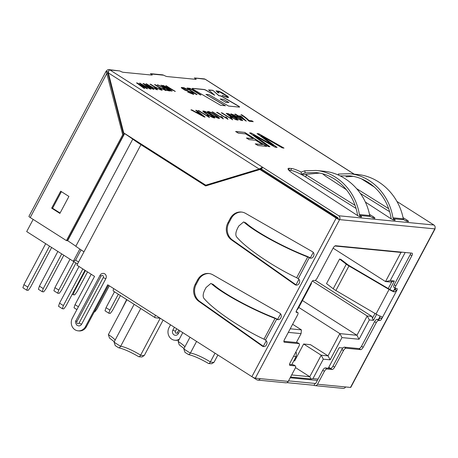 <?xml version="1.0" encoding="UTF-8"?>
<svg xmlns="http://www.w3.org/2000/svg" width="458" height="458" viewBox="0 0 458 458"><rect width="100%" height="100%" fill="white"/><g stroke="black" fill="none" stroke-linecap="round" stroke-linejoin="round"><path stroke-width="0.69" d="M303.643 344.01L321.195 355.196L328.031 355.86L310.478 344.674L303.643 344.01L294.626 360.973L293.956 360.543M296.091 358.213L295.421 357.79M77.511 263.974L26.69 231.582L33.165 219.405M317.36 380.421L290.166 377.776M115.147 340.054A16.986 3.069 28 0 0 108.369 334.609L126.918 299.721M108.437 285.248L86.413 326.668L85.503 326.577L107.722 284.79L155.445 315.201A2.828 1.116 122.5 0 0 155.142 317.709A2.828 1.116 122.5 0 0 155.359 317.783L160.231 318.253L140.617 355.162A21.228 3.83 28 0 0 144.276 355.517L163.117 320.09M118.553 347.725L115.25 345.618L114.065 342.097L134.142 304.33M138.522 356.507C139.049 357.08 139.747 356.633 140.617 355.162A16.986 3.069 28 0 0 120.649 346.288L140.726 308.52M179.25 344.828L178.116 341.387L182.776 332.623M211.722 363.721L214.023 362.295L217.899 355.007M214.023 362.295A21.228 3.83 -152 0 1 210.365 361.94L215.025 353.175M196.585 341.422L190.391 353.066A21.228 3.83 -152 0 1 183.813 348.87L190.001 337.225M333.092 248.156L385.504 281.561L400.996 252.432L334.878 246.009M295.479 352.7L296.423 352.792L295.679 352.317M291.757 364.677L296.091 356.53L293.572 356.284M296.36 342.504L301.083 333.619L288.317 332.376M405.181 252.495L390.227 280.622L394.349 281.023L389.855 289.467M376.602 314.394L373.436 320.354L369.314 319.953L359.055 339.252L341.971 337.592L330.138 359.833L323.308 359.169L312.98 378.594L318.07 379.087M342.882 348.017L339.212 347.662L328.277 368.226M378.417 319.432L380.174 316.123M393.508 291.048L395.094 288.065M312.98 378.594L310.971 378.995L290.572 377.008M109.227 76.349L108.832 77.087M290.217 328.792L301.416 329.88L292.622 324.275M302.446 300.54L356.948 335.273L367.207 315.974L371.936 316.438L372.383 318.367L374.993 313.455M312.39 281.04L367.207 315.974L369.314 319.953M81.043 249.879L75.599 260.121L78.558 262.005M263.339 346.277L266.275 340.758M277.651 319.363L280.582 313.845M296.017 284.819L298.948 279.306M310.329 257.906L313.261 252.392M255.65 170.811L255.266 170.565M259.468 169.294L259.852 169.54M334.666 216.645L336.498 216.823M79.824 249.06L73.314 261.3L75.599 260.121M291.666 374.947L309.763 376.705L321.195 355.196L323.308 359.169M295.49 367.608L309.763 376.705L310.971 378.995M330.138 359.833L328.031 355.86L339.859 333.613L356.948 335.273L359.055 339.252M298.776 307.433L339.859 333.613L341.971 337.592M315.276 280.325L371.936 316.438M388.247 288.529L391.985 281.493L390.233 282.019L385.504 281.561L390.227 280.622M301.083 333.619L301.416 329.88M296.091 356.53L296.423 352.792M373.436 320.354L372.383 318.367M400.996 252.432L402.153 252.198M391.985 281.493L394.349 281.023M328.758 367.322L330.521 368.438M108.369 334.609L109.502 338.056L114.26 341.731M144.276 355.517L141.974 356.942M114.065 342.097A21.228 3.83 28 0 0 120.649 346.288C119.675 347.714 118.92 348.137 118.37 347.559M138.717 356.685C130.364 351.847 123.712 348.887 118.754 347.799L118.559 347.719M183.813 348.87L184.998 352.391L188.507 354.561M208.27 363.286C208.796 363.858 209.495 363.406 210.365 361.94A16.986 3.069 -152 0 0 190.391 353.066C189.423 354.492 188.667 354.916 188.118 354.332M208.653 363.515L208.47 363.457C200.112 358.625 193.459 355.666 188.501 354.578M319.495 173.101L303.27 174.584L301.496 174.183L305.183 172.855L304.759 170.794L301.078 172.139M357.687 215.609L357.532 215.002C353.942 192.286 336.229 174.292 315.762 172.569L305.183 172.855M304.759 170.794L315.986 170.456C337.243 172.248 355.648 190.94 359.381 214.539L359.954 215.46L359.415 216.479M359.381 214.539L369.709 215.546C365.318 191.879 345.761 173.072 323.606 171.2L315.986 170.456M369.709 215.546L370.327 216.468L360.062 215.529A3.258 0.59 -152 0 1 361.534 216.92A3.258 0.59 -152 0 1 361.185 217L361.001 216.983A3.258 0.59 -152 0 1 356.965 215.168L293.401 173.794A12.738 2.301 -152 0 1 288.076 168.624A12.738 2.301 -152 0 1 289.45 168.315L291.632 168.527A12.738 2.301 -152 0 1 301.112 172.025M369.463 214.35L373.316 216.76A3.258 0.59 -152 0 1 374.896 218.22A3.258 0.59 -152 0 1 374.547 218.3L374.363 218.283A3.258 0.59 -152 0 1 370.436 216.537L370.327 216.468M305.606 174.492A12.738 2.301 -152 0 1 306.557 175.076L355.047 205.35M288.803 170.187L290.647 170.37A12.738 2.301 -152 0 1 305.578 176.92L356.032 208.424M403.269 218.804L392.941 217.802C389.208 194.203 370.808 175.506 349.551 173.719L357.166 174.458C379.327 176.336 398.878 195.142 403.269 218.804L404.002 219.8A3.258 0.59 28 0 0 407.929 221.546L408.107 221.563A3.258 0.59 28 0 0 408.462 221.483A3.258 0.59 28 0 0 406.876 220.017L403.023 217.613M392.941 217.802L393.519 218.724L392.975 219.737M349.551 173.719L338.319 174.051L338.536 175.122M340.248 175.918L349.328 175.832C369.789 177.549 387.502 195.549 391.098 218.266L391.246 218.872M353.055 176.359L345.973 176.822M395.517 288.534A3.258 2.931 -84.5 0 0 395.059 288.134M213.279 284.441L211.424 283.697C221.5 293.023 250.824 309.035 275.023 318.43L277.491 319.26L274.388 317.783C251.179 308.766 223.057 293.423 213.279 284.441L211.424 283.697M265.463 340.065L265.577 340.134A3.258 2.931 95.5 0 1 266.596 344.571L266.401 344.937A3.258 2.931 95.5 0 1 263.562 346.569A3.258 2.931 95.5 0 1 262.262 346.082L198.812 301.335A12.738 11.479 95.5 0 1 195.245 284.269L197.587 279.878A12.738 11.479 95.5 0 1 208.688 273.489A12.738 11.479 95.5 0 1 212.901 274.84L279.775 313.152A3.258 2.931 95.5 0 1 280.903 317.657L280.714 318.024A3.258 2.931 95.5 0 1 277.874 319.655A3.258 2.931 95.5 0 1 276.684 319.237L265.463 340.065L263.985 339.195C240.61 328.237 212.838 309.31 203.747 298.141C202.688 296.16 203.094 293.32 204.955 289.616L206.083 287.492L210.926 283.399M264.026 346.569A3.258 2.931 95.5 0 1 263.178 346.168L199.728 301.427A12.738 11.479 95.5 0 1 196.161 284.361L198.497 279.964A12.738 11.479 95.5 0 1 209.146 273.546M278.332 319.655A3.258 2.931 95.5 0 1 277.6 319.329L277.491 319.26M310.169 257.802L307.066 256.325C283.857 247.309 255.73 231.971 245.952 222.983L244.103 222.244C254.179 231.565 283.502 247.578 307.702 256.972L310.278 257.871A3.258 2.931 -84.5 0 0 311.011 258.203M309.253 257.717L309.362 257.785A3.258 2.931 -84.5 0 0 310.553 258.197A3.258 2.931 -84.5 0 0 313.387 256.566L313.581 256.199A3.258 2.931 -84.5 0 0 312.448 251.7L245.58 213.382A12.738 11.479 -84.5 0 0 241.366 212.031A12.738 11.479 -84.5 0 0 230.26 218.42L227.924 222.811A12.738 11.479 -84.5 0 0 231.49 239.883L294.941 284.624A3.258 2.931 -84.5 0 0 296.24 285.111A3.258 2.931 -84.5 0 0 299.08 283.479L299.274 283.113A3.258 2.931 -84.5 0 0 298.25 278.682L309.253 257.717M244.103 222.244L243.604 221.941L238.761 226.034L237.633 228.164C235.773 231.863 235.366 234.702 236.42 236.683C245.517 247.852 273.289 266.785 296.658 277.737L298.141 278.607M243.61 221.93L245.952 222.983M365.347 202.041L390.531 218.432A3.258 0.59 28 0 0 394.567 220.246L394.744 220.264A3.258 0.59 28 0 0 395.099 220.184A3.258 0.59 28 0 0 393.628 218.792L403.893 219.731M322.741 173.84A12.738 2.301 28 0 0 326.96 177.057L346.523 189.789M388.607 208.613L356.839 188.776M215.455 115.09C217.962 116.63 219.302 117.7 219.479 118.313C218.357 119.383 206.615 111.918 207.548 111.489C208.957 111.357 211.59 112.559 215.455 115.09M209.066 94.692L228.599 106.073L239.322 107.115A2.261 0.406 28 0 0 239.568 107.058A2.261 0.406 28 0 0 238.177 105.867L222.548 96.758A2.261 0.406 28 0 0 220.184 95.774L218.964 95.653L212.844 90.318L208.567 89.9L214.688 95.235L206.489 90.461A2.261 0.406 28 0 0 204.125 89.47L192.497 88.342A2.261 0.406 28 0 0 192.251 88.394A2.261 0.406 28 0 0 193.642 89.585L220.601 105.294L225.485 105.769L205.951 94.388L209.066 94.692M194.805 79.245L195.32 78.278A3.538 0.641 -152 0 1 196.139 79.251A3.538 0.641 -152 0 1 195.755 79.337L167.078 76.555A3.538 0.641 -152 0 1 163.741 75.209L162.642 74.872M108.346 72.902L123.712 132.889L205.768 185.181L206.684 185.272L260.075 169.105L259.159 169.019L108.346 72.902L108.723 70.624A2.828 1.116 -57.5 0 1 109.966 69.982A2.828 2.553 -84.5 0 0 108.935 69.627L119.807 70.938A3.538 0.641 28 0 0 123.139 72.284L151.821 75.072A3.538 0.641 28 0 0 152.205 74.986A3.538 0.641 28 0 0 151.386 74.007L150.413 73.681M396.971 201.474L433.909 225.015L338.714 215.764L262.548 167.227A2.828 1.116 122.5 0 0 261.3 167.863L259.159 169.019L205.768 185.181M374.718 187.293L361.482 178.86M273.489 145.61L257.133 133.593L258.827 133.759L283.966 148.054L282.288 147.894L261.066 135.631L277.061 147.384L275.109 147.195L253.543 134.904L269.888 146.686L268.268 146.531L249.667 132.872L251.259 133.026L273.489 145.61L251.259 133.026M238.286 133.169L235.687 131.509L244.767 132.396L266.711 146.377L257.911 145.524L255.318 143.869L262.491 144.568L255.793 140.297L249.072 139.644L246.478 137.99L253.194 138.642L245.74 133.891L238.286 133.169M172.769 90.117L165.876 85.726L175.277 91.377L165.143 86.671L172.036 91.062L171.412 91.005L162.636 85.411L172.769 90.117L163.306 85.474M164.788 87.718L160.901 85.24L161.548 85.302L170.324 90.896C169.346 91.022 167.754 90.678 165.538 89.854C163.094 88.543 162.246 87.793 162.996 87.598L157.243 84.885L158.05 84.965C161.233 86.705 163.477 87.627 164.788 87.718L164.725 87.844C163.414 87.747 161.164 86.831 157.981 85.085L158.05 84.965M158.313 86.997L154.598 84.627L155.251 84.69L158.966 87.06L165.916 90.466L159.533 87.615L162.184 90.106L161.428 90.031L158.313 86.997M153.762 86.556L150.047 84.186L150.699 84.249L154.415 86.619L161.359 90.026L154.981 87.175L157.626 89.665L156.876 89.591L153.762 86.556M152.537 88.6L145.999 83.791L156.733 89.573L147.573 84.61L153.968 89.31L153.19 89.23L144.562 84.312L151.106 89.029L150.453 88.967L143.016 83.505L152.537 88.6L143.646 83.562M146.102 87.97L139.558 83.167L150.293 88.949L141.133 83.98L147.528 88.68L146.749 88.606L138.127 83.688L144.665 88.405L144.012 88.342L136.576 82.875L146.102 87.97L137.205 82.938M222.319 95.464L226.561 96.896L227.105 96.632L226.166 95.688L219.548 91.858L217.567 91.537L219.021 92.997L217.876 92.688L216.067 90.839L219.027 91.268L221.958 92.642L227.66 96.294L228.531 97.388L227.74 97.663L222.319 95.464M200.982 94.955L200.198 94.88L191.891 89.665L189.188 88.669L188.656 88.995L197.117 94.583L196.333 94.508L187.872 89.007L187.076 87.999L189.732 88.314L191.971 89.339L200.982 94.955M187.814 92.075L191.896 93.501L192.457 93.3L191.656 92.619L184.751 90.083L181.666 88.108L181.288 87.432L183.755 87.684L185.868 88.577L188.106 89.825L183.292 88.096L182.731 88.188L183.641 89.104L192.326 92.636L193.906 94.176L193.184 94.302L187.814 92.075M241.75 114.781C244.933 116.876 247.354 118.788 249.009 120.534L251.934 120.815L253.205 121.628L249.341 121.25L248.31 120.597C247.017 119.086 244.578 117.122 241 114.706L241.687 114.906C244.87 116.996 247.286 118.914 248.94 120.654L249.009 120.534M237.49 115.759L234.914 114.116L235.641 114.185L238.217 115.828L240.822 116.086L246.244 121.015L238.698 116.527L237.891 116.452L236.683 115.679L237.49 115.759L236.614 115.805M235.126 115.531L232.149 114.454L234.96 116.71L234.817 116.223L235.235 116.114L237.462 116.859L240.519 118.53L242.751 120.58L240.65 120.196L235.034 117.151L232.006 115.084L230.872 113.79L235.126 115.531M230.483 115.078L227.511 113.99L230.317 116.258L230.179 115.771L230.597 115.662L232.819 116.406L235.876 118.078L238.126 120.111L236.007 119.75L230.397 116.698L226.223 113.366L228.594 113.779L231.09 115.084L230.483 115.078M232.584 119.721L221.317 112.794L222.044 112.868L230.454 118.227L230.334 117.357L231.605 118.164L232.584 119.721M230.282 117.42L231.605 118.164M227.935 119.269L216.674 112.342L217.401 112.416L225.811 117.775L225.691 116.904L226.968 117.717L227.935 119.269M225.645 116.973L226.968 117.717M223.298 118.817L212.037 111.895L212.764 111.964L221.168 117.322L221.054 116.452L222.325 117.265L223.298 118.817M221.002 116.521L222.325 117.265M210.812 114.637C213.325 116.183 214.67 117.254 214.836 117.861C213.709 118.925 202.001 111.483 202.905 111.036C204.314 110.905 206.947 112.107 210.812 114.637M209.375 117.466L198.114 110.538L198.841 110.613L207.251 115.971L207.131 115.101L208.407 115.914L209.375 117.466M207.016 115.296L208.407 115.914M198.36 112.33L195.749 110.309L196.591 110.395L205.047 117.019L204.176 116.939L190.992 109.851L191.896 109.937L195.841 112.084L198.36 112.33L195.841 112.084M103.279 277.519L79.097 322.993A2.124 0.384 28 0 0 81.661 324.132A3.538 3.189 95.5 0 1 78.576 325.907L76.801 325.169C75.375 322.827 75.095 321.333 75.948 320.686A2.124 0.384 28 0 0 76.904 321.596L101.086 276.117A1.414 1.277 95.5 0 1 103.279 277.519A2.124 0.384 28 0 0 105.844 278.653A3.538 3.189 -84.5 0 0 103.439 273.386C101.871 273.38 100.766 273.987 100.125 275.212A2.124 0.384 28 0 0 101.086 276.117M85.503 326.577A8.49 7.654 95.5 0 1 78.095 330.836A8.49 7.654 95.5 0 1 72.335 318.19L94.554 276.397L76.892 265.142L83.991 251.791A46 8.301 -152 0 1 75.822 246.261A46 8.301 28 0 0 67.658 240.725L67.418 240.57M86.413 326.668A8.49 7.654 95.5 0 1 79.011 330.922L78.095 330.836M155.445 315.201L251.883 376.665L336.189 218.105L259.938 169.512L205.665 185.942L140.938 144.688A46 8.301 -152 0 1 132.768 139.152A46 8.301 28 0 0 124.605 133.621L123.065 132.637M81.661 324.132L105.844 278.653M107.87 73.326L106.954 73.234L30.228 217.533L66.433 240.605L122.715 134.755L106.245 71.368L108.054 72.175L107.87 73.326L123.631 134.847L122.715 134.755M68.912 196.436L60.685 191.192L51.668 208.155L59.895 213.399L68.912 196.436M61.406 191.65L52.584 208.247L60.09 213.033M52.584 208.247L51.668 208.155M66.433 240.605L67.349 240.696L123.631 134.847M179.851 330.756L178.38 333.533A2.124 0.384 -152 0 1 177.418 332.623L176.416 333.281A1.414 1.277 95.5 0 1 175.454 331.174L176.731 328.77M108.054 72.175L108.111 72.095A0.71 0.635 95.5 0 1 108.472 71.774M108.935 69.627A2.828 2.553 -84.5 0 0 106.468 71.047L108.036 72.227M106.468 71.047A2.828 0.51 28 0 0 106.159 71.116A2.828 0.51 28 0 0 106.245 71.368M30.228 217.533A2.828 0.51 -152 0 1 28.951 216.325L106.159 71.116M395.563 288.363A1.981 0.779 122.5 0 1 395.208 289.284L396.72 290.578L394.344 291.946L393.187 291.019A4.248 0.767 -152 0 1 389.672 289.364L349.563 265.835A4.952 0.893 -152 0 1 347.691 264.598L340.981 259.463L339.578 259.039L326.508 283.622L333.224 288.758A7.076 1.277 -152 0 0 335.891 290.521L376.001 314.051A6.366 1.151 28 0 0 381.274 316.53C382.155 316.839 382.338 317.531 381.823 318.602L381.691 318.848A1.981 0.779 122.5 0 1 379.922 320.486L378.76 320.377A2.828 1.116 122.5 0 0 376.236 322.713L363.165 347.296A2.828 1.116 122.5 0 1 360.635 349.637L345.99 348.212A2.828 1.116 122.5 0 0 343.466 350.553L334.643 367.144A2.828 1.116 122.5 0 1 332.113 369.486L326.926 368.982A2.828 1.116 122.5 0 0 324.401 371.324L317.537 384.228A2.828 2.553 -84.5 0 1 314.033 385.287L286.863 382.648M394.344 291.946A6.366 1.151 -152 0 1 389.071 289.467L348.967 265.938A7.076 1.277 -152 0 1 346.294 264.174L339.578 259.039M178.912 339.888A8.49 7.654 95.5 0 1 175.729 340.323L174.813 340.237A8.49 7.654 95.5 0 1 169.054 327.585L170.525 324.814M179.307 339.149A8.49 7.654 95.5 0 1 174.813 340.237M194.347 77.923L204.125 78.873A2.828 2.553 95.5 0 1 205.161 79.234A2.828 1.116 -57.5 0 1 205.373 79.308L354.234 174.177M150.871 74.98L151.386 74.007L163.741 75.209M194.347 77.952L205.161 79.234L354.114 174.166M311.182 283.376A6.366 1.151 -152 0 1 311.308 283.868L298.238 308.452A6.366 1.151 28 0 0 298.238 308.452L296.503 310.57A1.981 0.779 122.5 0 0 296.297 312.327A1.981 0.779 122.5 0 0 296.446 312.379L297.603 312.488A2.828 1.116 122.5 0 1 297.82 312.562L296.171 311.509A2.828 1.116 122.5 0 0 296.149 311.497M311.245 283.903L311.303 283.88A6.366 1.151 -152 0 1 311.303 283.88L311.537 282.305L296.635 310.329M393.187 291.019L395.077 289.53L396.72 290.578L381.823 318.602L380.043 317.8L381.691 318.848M381.714 316.759L381.274 316.53M315.07 385.647L343.139 388.373A2.828 2.553 -84.5 0 0 345.607 386.953L317.537 384.228M433.909 225.015A2.828 2.553 95.5 0 1 434.797 228.874A2.828 0.51 28 0 0 435.1 228.805A2.828 0.51 28 0 0 434.968 228.485M288.517 380.867L315.018 383.443L314.033 385.287M259.938 169.512L260.854 169.603L337.958 218.575A0.71 0.635 -84.5 0 0 337.735 217.607L261.57 169.071L260.075 169.105M261.255 169.225L261.3 167.863M435.1 228.805L350.794 387.359A2.828 0.51 -152 0 1 350.49 387.428L345.607 386.953M252.152 376.831L256.675 379.716A2.828 2.553 -84.5 0 0 260.178 378.651L255.295 378.182A2.828 0.51 -152 0 1 251.883 376.665M289.536 364.459L293.549 364.849A2.828 1.116 122.5 0 1 293.767 364.923L295.41 365.971A2.828 1.116 122.5 0 1 295.107 368.478L288.248 381.382A2.828 2.553 95.5 0 1 285.781 382.802L257.711 380.071M297.82 312.562A2.828 1.116 122.5 0 1 297.517 315.064L284.447 339.647A2.828 1.116 122.5 0 0 284.143 342.155A2.828 1.116 122.5 0 0 284.361 342.223L299.005 343.649A2.828 1.116 122.5 0 1 299.217 343.718A2.828 1.116 122.5 0 1 298.919 346.225L290.097 362.816A2.828 1.116 122.5 0 0 289.794 365.324A2.828 1.116 122.5 0 0 290.011 365.392L295.198 365.896A2.828 1.116 122.5 0 1 295.41 365.971M410.763 253.039A2.828 1.116 122.5 0 1 410.208 254.677L411.851 255.73A2.828 1.116 122.5 0 0 412.154 253.222A2.828 1.116 122.5 0 0 411.937 253.148L335.662 245.74A2.828 1.116 122.5 0 0 333.138 248.081L317.125 278.195A2.828 1.116 122.5 0 1 314.594 280.531L313.438 280.422A1.981 0.779 122.5 0 0 311.669 282.059L311.537 282.305M411.851 255.73L395.844 285.844A2.828 1.116 122.5 0 0 395.54 288.345A2.828 1.116 122.5 0 0 395.752 288.42L396.914 288.529A1.981 0.779 122.5 0 1 397.063 288.58A1.981 0.779 122.5 0 1 396.851 290.332M410.208 254.677L394.195 284.79A2.828 1.116 122.5 0 0 393.897 287.298L395.54 288.345M315.545 383.495L315.018 383.443A0.71 0.635 -84.5 0 0 315.894 383.18L322.753 370.276A2.828 1.116 122.5 0 1 325.283 367.934L330.47 368.438A2.828 1.116 122.5 0 0 332.995 366.097L341.817 349.506A2.828 1.116 122.5 0 1 344.347 347.164L358.992 348.59A2.828 1.116 122.5 0 0 361.517 346.248L374.587 321.665A2.828 1.116 122.5 0 1 377.117 319.329L378.274 319.438A1.981 0.779 122.5 0 0 380.043 317.8M299.217 343.718L297.574 342.67A2.828 1.116 122.5 0 0 297.362 342.601L283.891 341.29M389.592 211.682L360.498 193.516M261.57 169.071L262.548 167.227L109.966 69.982L119.807 70.938M338.714 215.764A2.828 2.553 95.5 0 1 339.601 219.622L337.958 218.575M156.642 315.968L156.224 315.699M122.916 132.047L123.608 132.488M133.902 139.381A48.119 8.685 -152 0 1 134.062 139.495A43.876 7.918 -152 0 0 141.854 144.774L206.192 185.782M336.189 218.105A2.828 0.51 28 0 0 339.601 219.622L434.797 228.874L350.49 387.428M155.142 317.709L113.452 291.139A2.828 1.116 -57.5 0 1 113.756 288.637M241.824 212.088A12.738 11.479 -84.5 0 0 231.175 218.506L228.84 222.903A12.738 11.479 -84.5 0 0 232.406 239.969L295.857 284.716A3.258 2.931 -84.5 0 0 296.704 285.116M220.132 98.985L223.487 99.312L228.983 102.512L225.628 102.186L220.132 98.985L225.628 102.186M225.559 102.306L228.983 102.512M239.505 107.103A2.261 0.406 28 0 0 238.114 105.987L222.485 96.884A2.261 0.406 28 0 0 220.121 95.894L218.964 95.653M218.895 95.774L212.844 90.318M212.775 90.438L208.739 90.049M192.246 88.474A2.261 0.406 28 0 1 192.429 88.463L204.062 89.591A2.261 0.406 28 0 1 206.421 90.581L214.688 95.235M225.153 105.735L205.951 94.388M257.07 133.719L258.827 133.759M258.764 133.885L283.903 148.18M276.998 147.505L261.066 135.631M269.825 146.812L253.543 134.904M249.604 132.992L251.19 133.146M235.624 131.635L244.767 132.396M244.704 132.517L266.642 146.503M255.249 143.989L262.491 144.568M246.41 138.11L253.194 138.642M165.807 85.846L166.5 85.783M166.431 85.909L175.208 91.503M171.968 91.188L165.143 86.671M162.567 85.532L163.237 85.594M160.832 85.365L161.548 85.302M161.485 85.428L170.261 91.022M157.174 85.005L157.981 85.085M165.802 88.365L163.878 88.268L164.68 89.052L165.956 89.728L168.699 90.215L165.802 88.365M163.855 88.274L165.888 89.848L168.699 90.215M154.535 84.753L155.251 84.69M155.182 84.816L158.966 87.06M158.897 87.18L165.848 90.592M162.115 90.226L159.533 87.615M149.978 84.306L150.699 84.249M150.63 84.369L154.415 86.619M154.352 86.739L161.296 90.146M157.563 89.785L154.981 87.175M145.936 83.917L146.674 83.86M146.612 83.98L156.67 89.699M153.905 89.43L147.573 84.61M151.037 89.15L144.562 84.312M142.948 83.625L143.583 83.688M139.495 83.287L140.234 83.23M140.171 83.356L150.23 89.075M147.465 88.806L141.133 83.98M144.596 88.526L138.127 83.688M136.507 83.001L137.142 83.058M222.256 95.59L222.771 95.333M222.703 95.459L224.981 96.586L227.059 96.85M217.527 91.623L218.649 92.894M216.061 90.873L218.964 91.388L221.89 92.762L227.592 96.42L228.456 97.554M188.513 88.881L196.814 94.554M187.064 88.051L189.664 88.44L191.908 89.459L200.678 94.926M187.751 92.195L188.467 92.087M188.404 92.207L190.31 93.197L192.406 93.552M181.271 87.501L183.687 87.81L187.791 89.797M182.725 88.188L182.834 88.663L184.603 89.791L190.723 91.898L193.86 94.222M248.94 120.654L251.934 120.815M251.866 120.941L253.137 121.748M240.937 114.832L241.687 114.906M234.851 114.242L235.641 114.185M235.578 114.311L238.217 115.828M238.154 115.954L240.822 116.086M240.759 116.206L242.03 116.853M241.961 116.973L246.175 121.141M244.263 119.681L241.309 116.784L239.425 116.601L244.2 119.807L239.425 116.601M232.154 114.506L235.229 116.876M234.805 116.28L237.393 116.979L240.45 118.656L242.717 120.614M230.861 113.853L235.452 115.531M235.881 117.002L237.433 118.399C239.488 119.653 240.782 120.191 241.309 120.03L241.314 119.95M237.496 118.278C239.557 119.527 240.845 120.07 241.372 119.904C241.956 119.509 236.036 116.132 235.922 116.91L237.496 118.278M227.511 114.053L230.586 116.429M230.168 115.828L232.756 116.527L235.813 118.204L238.074 120.162M226.218 113.401L228.531 113.905L230.815 115.084M231.244 116.55L232.79 117.946C234.851 119.2 236.139 119.744 236.666 119.578L236.677 119.498M232.859 117.826C234.914 119.074 236.208 119.618 236.734 119.452C237.318 119.057 231.399 115.685 231.284 116.458L232.859 117.826M221.248 112.92L222.044 112.868M221.981 112.989L230.454 118.227M231.542 118.29L232.515 119.841M216.611 112.468L217.401 112.416M217.338 112.536L225.811 117.775M226.899 117.838L227.872 119.389M211.968 112.015L212.764 111.964M212.695 112.09L221.168 117.322M222.262 117.385L223.229 118.943M208.871 112.227L208.814 112.262C208.602 112.805 217.132 118.313 218.111 117.786L218.111 117.7M214.71 115.021C211.905 113.149 209.964 112.187 208.882 112.141C208.671 112.679 217.195 118.193 218.174 117.66L214.71 115.021M207.531 111.569C209.077 111.569 211.699 112.782 215.386 115.21C217.716 116.647 219.067 117.695 219.428 118.359M204.234 111.781L204.176 111.815C203.987 112.37 212.495 117.861 213.468 117.334L213.474 117.254M210.067 114.569C207.256 112.691 205.316 111.729 204.239 111.689C204.056 112.25 212.558 117.74 213.537 117.208L210.067 114.569M202.883 111.117C204.428 111.117 207.05 112.33 210.749 114.758C213.079 116.195 214.424 117.248 214.791 117.912M198.051 110.664L198.841 110.613M198.778 110.733L207.251 115.971M208.338 116.034L209.312 117.586M195.681 110.435L196.591 110.395M196.522 110.515L204.984 117.145M190.929 109.972L191.896 109.937M191.828 110.057L195.778 112.204M197.232 112.834L203.524 116.275L199.282 113.034L197.169 112.96L203.524 116.275M82.864 268.949L63.381 305.589L62.357 308.721L63.822 308.864L66.067 305.847L84.97 270.289M62.357 308.721L58.515 306.27L59.54 303.139L79.022 266.499M63.381 305.589L59.54 303.139M126.648 299.549L120.964 310.925M49.527 246.141L27.766 287.074L26.741 290.206L28.207 290.349L30.451 287.338L51.64 247.48M26.741 290.206L22.9 287.761L23.925 284.63L45.691 243.69M27.766 287.074L23.925 284.63M76.892 309.614L74.019 307.776L75.038 304.644L91.199 274.256M78.398 306.786L75.038 304.644M94.308 311.824L94.817 311.875L97.062 308.858L109.319 285.809M118.313 294.236L109.88 310.106L108.855 313.238L110.321 313.381L112.565 310.364L120.425 295.582M108.855 313.238L105.014 310.793L106.038 307.656L114.477 291.792M109.88 310.106L106.038 307.656M61.704 253.898L43.264 288.58L42.239 291.712L43.705 291.855L45.949 288.843L63.811 255.243M42.239 291.712L38.398 289.267L39.422 286.136L57.863 251.448M43.264 288.58L39.422 286.136M73.881 261.655L58.761 290.086L57.737 293.217L59.202 293.36L61.446 290.349L75.988 263.001M57.737 293.217L53.901 290.773L54.92 287.641L70.04 259.211M58.761 290.086L54.92 287.641M85.434 270.586L74.259 291.591L73.24 294.723L74.7 294.866L76.944 291.855L87.541 271.926M73.24 294.723L72.295 294.128M74.259 291.591L73.801 291.299M178.116 341.387A16.986 3.069 -152 0 1 184.895 346.832M359.536 216.531L360.062 215.529M372.772 217.773L373.316 216.76M290.647 170.37L291.632 168.527M305.578 176.92L306.557 175.076M288.586 169.941L289.45 168.315M263.985 339.195L275.023 318.43M198.497 279.964L197.587 279.878M199.728 301.427L198.812 301.335M196.161 284.361L195.245 284.269M263.178 346.168L262.262 346.082M277.6 319.329L276.684 319.237M310.278 257.871L309.362 257.785M307.702 256.972L296.658 277.737M79.097 322.993A1.414 1.277 95.5 0 1 76.904 321.596M140.938 144.688L83.991 251.791M346.294 264.174L333.224 288.758M348.967 265.938L335.891 290.521M175.454 331.174A2.124 0.384 -152 0 1 172.895 330.035L174.366 327.264M178.38 333.533A3.538 3.189 95.5 0 1 174 334.855A3.538 3.189 95.5 0 1 172.895 330.035M108.414 72.124L108.111 72.095M389.071 289.467L376.001 314.051M288.248 381.382L260.178 378.651M283.989 341.989L284.361 342.223M296.137 311.555L297.603 312.488M394.195 284.79L395.844 285.844M378.274 319.438L379.922 320.486M377.117 319.329L378.76 320.377M374.587 321.665L376.236 322.713M361.517 346.248L363.165 347.296M358.992 348.59L360.635 349.637M344.347 347.164L345.99 348.212M341.817 349.506L343.466 350.553M332.995 366.097L334.643 367.144M330.47 368.438L332.113 369.486M325.283 367.934L326.926 368.982M322.753 370.276L324.401 371.324M293.549 364.849L295.198 365.896M289.639 365.158L290.011 365.392M297.362 342.601L299.005 343.649M255.295 378.182L339.601 219.622M124.605 133.621L67.658 240.725M132.768 139.152L75.822 246.261M228.84 222.903L227.924 222.811M231.175 218.506L230.26 218.42M232.406 239.969L231.49 239.883M295.857 284.716L294.941 284.624M406.332 221.037L406.876 220.017M393.096 219.788L393.628 218.792M141.974 356.977L138.9 356.759M184.007 348.509L179.244 344.84M208.648 363.532L211.722 363.749M301.026 172.145L301.444 174.195M100.125 275.212L75.948 320.686M177.418 332.623L178.775 330.075M150.413 73.658L162.647 74.843"/></g></svg>
